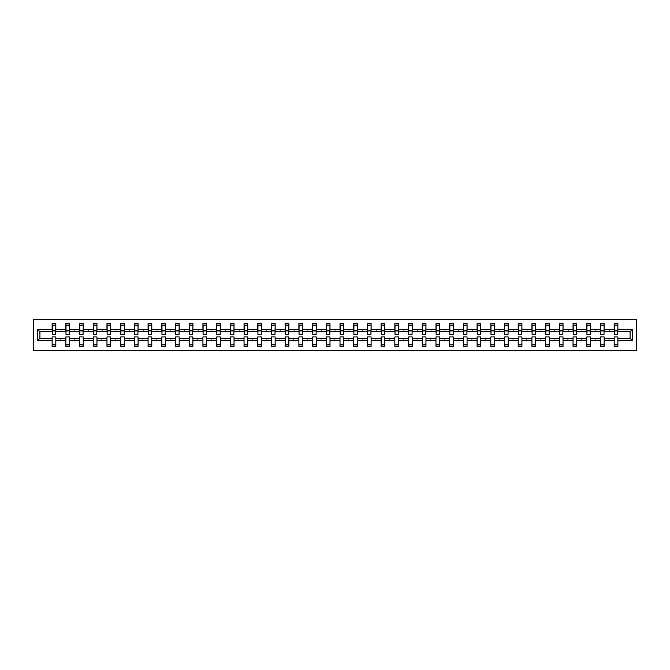 <?xml version="1.0" encoding="UTF-8"?>
<svg xmlns="http://www.w3.org/2000/svg" width="670" height="670" viewBox="0 0 670 670"><rect width="100%" height="100%" fill="white"/><g stroke="black" fill="none" stroke-linecap="round" stroke-linejoin="round"><path stroke-width="1" d="M33.5 350.377L636.5 350.377L636.5 319.623L33.5 319.623L33.5 350.377M632.371 340.536L630.085 338.25L630.085 331.75L632.371 329.464L632.371 340.536L617.874 340.536L617.874 336.935L614.181 336.935L614.181 338.25L604.164 338.25L604.164 336.935L600.471 336.935L600.471 338.25L590.454 338.25L590.454 336.935L586.761 336.935L586.761 338.25L576.744 338.25L576.744 336.935L573.051 336.935L573.051 338.25L563.034 338.25L563.034 336.935L559.35 336.935L559.35 338.25L549.325 338.25L549.325 336.935L545.64 336.935L545.64 338.25L535.623 338.25L535.623 336.935L531.93 336.935L531.93 338.25L521.913 338.25L521.913 336.935L518.22 336.935L518.22 338.25L508.203 338.25L508.203 336.935L504.51 336.935L504.51 338.25L494.494 338.25L494.494 336.935L490.8 336.935L490.8 338.25L480.784 338.25L480.784 336.935L477.09 336.935L477.09 338.25L467.074 338.25L467.074 336.935L463.389 336.935L463.389 338.25L453.364 338.25L453.364 336.935L449.679 336.935L449.679 338.25L439.662 338.25L439.662 336.935L435.969 336.935L435.969 338.25L425.953 338.25L425.953 336.935L422.259 336.935L422.259 338.25L412.243 338.25L412.243 336.935L408.549 336.935L408.549 338.25L398.533 338.25L398.533 336.935L394.839 336.935L394.839 338.25L384.823 338.25L384.823 336.935L381.138 336.935L381.138 338.25L371.113 338.25L371.113 336.935L367.428 336.935L367.428 338.25L357.411 338.25L357.411 336.935L353.718 336.935L353.718 338.25L343.702 338.25L343.702 336.935L340.008 336.935L340.008 338.25L329.992 338.25L329.992 336.935L326.298 336.935L326.298 338.25L316.282 338.25L316.282 336.935L312.589 336.935L312.589 338.25L302.572 338.25L302.572 336.935L298.887 336.935L298.887 338.25L288.862 338.25L288.862 336.935L285.177 336.935L285.177 338.25L275.161 338.25L275.161 336.935L271.467 336.935L271.467 338.25L261.451 338.25L261.451 336.935L257.757 336.935L257.757 338.25L247.741 338.25L247.741 336.935L244.047 336.935L244.047 338.25L234.031 338.25L234.031 336.935L230.338 336.935L230.338 338.25L220.321 338.25L220.321 336.935L216.636 336.935L216.636 338.25L206.611 338.25L206.611 336.935L202.926 336.935L202.926 338.25L192.91 338.25L192.91 336.935L189.216 336.935L189.216 338.25L179.2 338.25L179.2 336.935L175.507 336.935L175.507 338.25L165.49 338.25L165.49 336.935L161.797 336.935L161.797 338.25L151.78 338.25L151.78 336.935L148.087 336.935L148.087 338.25L138.07 338.25L138.07 336.935L134.377 336.935L134.377 338.25L124.36 338.25L124.36 336.935L120.675 336.935L120.675 338.25L110.651 338.25L110.651 336.935L106.966 336.935L106.966 338.25L96.949 338.25L96.949 336.935L93.256 336.935L93.256 338.25L83.239 338.25L83.239 336.935L79.546 336.935L79.546 338.25L69.529 338.25L69.529 336.935L65.836 336.935L65.836 338.25L55.819 338.25L55.819 346.423L52.126 346.423L52.126 338.25L39.915 338.25L37.629 340.536L37.629 329.464L39.915 331.75L39.915 338.25M617.874 340.536L617.874 346.423L614.181 346.423L614.181 338.25M630.085 331.75L617.874 331.75L617.874 323.577L614.181 323.577L614.181 329.464L604.164 329.464L603.988 333.065M614.356 333.065L614.181 329.464M614.181 340.536L604.164 340.536L604.164 346.423L600.471 346.423L600.471 338.25M604.164 329.464L604.164 323.577L600.471 323.577L600.471 329.464L590.454 329.464L590.278 333.065M600.647 333.065L600.471 329.464M600.471 340.536L590.454 340.536L590.454 346.423L586.761 346.423L586.761 338.25M590.454 329.464L590.454 323.577L586.761 323.577L586.761 329.464L576.744 329.464L576.569 333.065M586.937 333.065L586.761 329.464M586.761 340.536L576.744 340.536L576.744 346.423L573.051 346.423L573.051 338.25M576.744 329.464L576.744 323.577L573.051 323.577L573.051 329.464L563.034 329.464L562.859 333.065M573.227 333.065L573.051 329.464M573.051 340.536L563.034 340.536L563.034 346.423L559.35 346.423L559.35 338.25M563.034 329.464L563.034 323.577L559.35 323.577L559.35 329.464L549.325 329.464L549.149 333.065M559.525 333.065L559.35 329.464M559.35 340.536L549.325 340.536L549.325 346.423L545.64 346.423L545.64 338.25M549.325 329.464L549.325 323.577L545.64 323.577L545.64 329.464L535.623 329.464L535.447 333.065M545.816 333.065L545.64 329.464M545.64 340.536L535.623 340.536L535.623 346.423L531.93 346.423L531.93 338.25M535.623 329.464L535.623 323.577L531.93 323.577L531.93 329.464L521.913 329.464L521.737 333.065M532.106 333.065L531.93 329.464M531.93 340.536L521.913 340.536L521.913 346.423L518.22 346.423L518.22 338.25M521.913 329.464L521.913 323.577L518.22 323.577L518.22 329.464L508.203 329.464L508.028 333.065M518.396 333.065L518.22 329.464M518.22 340.536L508.203 340.536L508.203 346.423L504.51 346.423L504.51 338.25M508.203 329.464L508.203 323.577L504.51 323.577L504.51 329.464L494.494 329.464L494.318 333.065M504.686 333.065L504.51 329.464M504.51 340.536L494.494 340.536L494.494 346.423L490.8 346.423L490.8 338.25M494.494 329.464L494.494 323.577L490.8 323.577L490.8 329.464L480.784 329.464L480.608 333.065M490.976 333.065L490.8 329.464M490.8 340.536L480.784 340.536L480.784 346.423L477.09 346.423L477.09 338.25M480.784 329.464L480.784 323.577L477.09 323.577L477.09 329.464L467.074 329.464L466.898 333.065M477.266 333.065L477.09 329.464M477.09 340.536L467.074 340.536L467.074 346.423L463.389 346.423L463.389 338.25M467.074 329.464L467.074 323.577L463.389 323.577L463.389 329.464L453.364 329.464L453.196 333.065M463.565 333.065L463.389 329.464M463.389 340.536L453.364 340.536L453.364 346.423L449.679 346.423L449.679 338.25M453.364 329.464L453.364 323.577L449.679 323.577L449.679 329.464L439.662 329.464L439.486 333.065M449.855 333.065L449.679 329.464M449.679 340.536L439.662 340.536L439.662 346.423L435.969 346.423L435.969 338.25M439.662 329.464L439.662 323.577L435.969 323.577L435.969 329.464L425.953 329.464L425.777 333.065M436.145 333.065L435.969 329.464M435.969 340.536L425.953 340.536L425.953 346.423L422.259 346.423L422.259 338.25M425.953 329.464L425.953 323.577L422.259 323.577L422.259 329.464L412.243 329.464L412.067 333.065M422.435 333.065L422.259 329.464M422.259 340.536L412.243 340.536L412.243 346.423L408.549 346.423L408.549 338.25M412.243 329.464L412.243 323.577L408.549 323.577L408.549 329.464L398.533 329.464L398.357 333.065M408.725 333.065L408.549 329.464M408.549 340.536L398.533 340.536L398.533 346.423L394.839 346.423L394.839 338.25M398.533 329.464L398.533 323.577L394.839 323.577L394.839 329.464L384.823 329.464L384.647 333.065M395.015 333.065L394.839 329.464M394.839 340.536L384.823 340.536L384.823 346.423L381.138 346.423L381.138 338.25M384.823 329.464L384.823 323.577L381.138 323.577L381.138 329.464L371.113 329.464L370.937 333.065M381.314 333.065L381.138 329.464M381.138 340.536L371.113 340.536L371.113 346.423L367.428 346.423L367.428 338.25M371.113 329.464L371.113 323.577L367.428 323.577L367.428 329.464L357.411 329.464L357.236 333.065M367.604 333.065L367.428 329.464M367.428 340.536L357.411 340.536L357.411 346.423L353.718 346.423L353.718 338.25M357.411 329.464L357.411 323.577L353.718 323.577L353.718 329.464L343.702 329.464L343.526 333.065M353.894 333.065L353.718 329.464M353.718 340.536L343.702 340.536L343.702 346.423L340.008 346.423L340.008 338.25M343.702 329.464L343.702 323.577L340.008 323.577L340.008 329.464L329.992 329.464L329.816 333.065M340.184 333.065L340.008 329.464M340.008 340.536L329.992 340.536L329.992 346.423L326.298 346.423L326.298 338.25M329.992 329.464L329.992 323.577L326.298 323.577L326.298 329.464L316.282 329.464L316.106 333.065M326.474 333.065L326.298 329.464M326.298 340.536L316.282 340.536L316.282 346.423L312.589 346.423L312.589 338.25M316.282 329.464L316.282 323.577L312.589 323.577L312.589 329.464L302.572 329.464L302.396 333.065M312.764 333.065L312.589 329.464M312.589 340.536L302.572 340.536L302.572 346.423L298.887 346.423L298.887 338.25M302.572 329.464L302.572 323.577L298.887 323.577L298.887 329.464L288.862 329.464L288.686 333.065M299.063 333.065L298.887 329.464M298.887 340.536L288.862 340.536L288.862 346.423L285.177 346.423L285.177 338.25M288.862 329.464L288.862 323.577L285.177 323.577L285.177 329.464L275.161 329.464L274.985 333.065M285.353 333.065L285.177 329.464M285.177 340.536L275.161 340.536L275.161 346.423L271.467 346.423L271.467 338.25M275.161 329.464L275.161 323.577L271.467 323.577L271.467 329.464L261.451 329.464L261.275 333.065M271.643 333.065L271.467 329.464M271.467 340.536L261.451 340.536L261.451 346.423L257.757 346.423L257.757 338.25M261.451 329.464L261.451 323.577L257.757 323.577L257.757 329.464L247.741 329.464L247.565 333.065M257.933 333.065L257.757 329.464M257.757 340.536L247.741 340.536L247.741 346.423L244.047 346.423L244.047 338.25M247.741 329.464L247.741 323.577L244.047 323.577L244.047 329.464L234.031 329.464L233.855 333.065M244.223 333.065L244.047 329.464M244.047 340.536L234.031 340.536L234.031 346.423L230.338 346.423L230.338 338.25M234.031 329.464L234.031 323.577L230.338 323.577L230.338 329.464L220.321 329.464L220.145 333.065M230.514 333.065L230.338 329.464M230.338 340.536L220.321 340.536L220.321 346.423L216.636 346.423L216.636 338.25M220.321 329.464L220.321 323.577L216.636 323.577L216.636 329.464L206.611 329.464L206.435 333.065M216.804 333.065L216.636 329.464M216.636 340.536L206.611 340.536L206.611 346.423L202.926 346.423L202.926 338.25M206.611 329.464L206.611 323.577L202.926 323.577L202.926 329.464L192.91 329.464L192.734 333.065M203.102 333.065L202.926 329.464M202.926 340.536L192.91 340.536L192.91 346.423L189.216 346.423L189.216 338.25M192.91 329.464L192.91 323.577L189.216 323.577L189.216 329.464L179.2 329.464L179.024 333.065M189.392 333.065L189.216 329.464M189.216 340.536L179.2 340.536L179.2 346.423L175.507 346.423L175.507 338.25M179.2 329.464L179.2 323.577L175.507 323.577L175.507 329.464L165.49 329.464L165.314 333.065M175.682 333.065L175.507 329.464M175.507 340.536L165.49 340.536L165.49 346.423L161.797 346.423L161.797 338.25M165.49 329.464L165.49 323.577L161.797 323.577L161.797 329.464L151.78 329.464L151.604 333.065M161.972 333.065L161.797 329.464M161.797 340.536L151.78 340.536L151.78 346.423L148.087 346.423L148.087 338.25M151.78 329.464L151.78 323.577L148.087 323.577L148.087 329.464L138.07 329.464L137.894 333.065M148.263 333.065L148.087 329.464M148.087 340.536L138.07 340.536L138.07 346.423L134.377 346.423L134.377 338.25M138.07 329.464L138.07 323.577L134.377 323.577L134.377 329.464L124.36 329.464L124.184 333.065M134.553 333.065L134.377 329.464M134.377 340.536L124.36 340.536L124.36 346.423L120.675 346.423L120.675 338.25M124.36 329.464L124.36 323.577L120.675 323.577L120.675 329.464L110.651 329.464L110.475 333.065M120.851 333.065L120.675 329.464M120.675 340.536L110.651 340.536L110.651 346.423L106.966 346.423L106.966 338.25M110.651 329.464L110.651 323.577L106.966 323.577L106.966 329.464L96.949 329.464L96.773 333.065M107.141 333.065L106.966 329.464M106.966 340.536L96.949 340.536L96.949 346.423L93.256 346.423L93.256 338.25M96.949 329.464L96.949 323.577L93.256 323.577L93.256 329.464L83.239 329.464L83.063 333.065M93.431 333.065L93.256 329.464M93.256 340.536L83.239 340.536L83.239 346.423L79.546 346.423L79.546 338.25M83.239 329.464L83.239 323.577L79.546 323.577L79.546 329.464L69.529 329.464L69.353 333.065M79.722 333.065L79.546 329.464M79.546 340.536L69.529 340.536L69.529 346.423L65.836 346.423L65.836 338.25M69.529 329.464L69.529 323.577L65.836 323.577L65.836 329.464L55.819 329.464L55.819 323.577L52.126 323.577L52.126 329.464L37.629 329.464M66.012 333.065L65.836 329.464M55.819 338.25L55.819 336.935L52.126 336.935L52.126 338.25M52.302 333.065L52.126 329.464M617.874 331.75L617.698 333.065M604.164 340.536L604.164 338.25M590.454 340.536L590.454 338.25M576.744 340.536L576.744 338.25M563.034 340.536L563.034 338.25M549.325 340.536L549.325 338.25M535.623 340.536L535.623 338.25M521.913 340.536L521.913 338.25M508.203 340.536L508.203 338.25M494.494 340.536L494.494 338.25M480.784 340.536L480.784 338.25M467.074 340.536L467.074 338.25M453.364 340.536L453.364 338.25M439.662 340.536L439.662 338.25M425.953 340.536L425.953 338.25M412.243 340.536L412.243 338.25M398.533 340.536L398.533 338.25M384.823 340.536L384.823 338.25M371.113 340.536L371.113 338.25M357.411 340.536L357.411 338.25M343.702 340.536L343.702 338.25M329.992 340.536L329.992 338.25M316.282 340.536L316.282 338.25M302.572 340.536L302.572 338.25M288.862 340.536L288.862 338.25M275.161 340.536L275.161 338.25M261.451 340.536L261.451 338.25M247.741 340.536L247.741 338.25M234.031 340.536L234.031 338.25M220.321 340.536L220.321 338.25M206.611 340.536L206.611 338.25M192.91 340.536L192.91 338.25M179.2 340.536L179.2 338.25M165.49 340.536L165.49 338.25M151.78 340.536L151.78 338.25M138.07 340.536L138.07 338.25M124.36 340.536L124.36 338.25M110.651 340.536L110.651 338.25M96.949 340.536L96.949 338.25M83.239 340.536L83.239 338.25M69.529 340.536L69.529 338.25M632.371 329.464L617.874 329.464M65.836 340.536L55.819 340.536M52.126 340.536L37.629 340.536M608.628 331.75L609.708 331.75L609.39 330.871L608.628 331.75L604.164 331.75M614.181 331.75L609.708 331.75M608.628 338.25L608.955 339.129L609.708 338.25M594.927 331.75L595.999 331.75L595.68 330.871L594.927 331.75L590.454 331.75M600.471 331.75L595.999 331.75M594.927 338.25L595.245 339.129L595.999 338.25M581.217 331.75L582.297 331.75L581.97 330.871L581.217 331.75L576.744 331.75M586.761 331.75L582.297 331.75M581.217 338.25L581.535 339.129L582.297 338.25M567.507 331.75L568.587 331.75L568.269 330.871L567.507 331.75L563.034 331.75M573.051 331.75L568.587 331.75M567.507 338.25L567.825 339.129L568.587 338.25M553.797 331.75L554.877 331.75L554.559 330.871L553.797 331.75L549.325 331.75M559.35 331.75L554.877 331.75M553.797 338.25L554.115 339.129L554.877 338.25M540.087 331.75L541.167 331.75L540.849 330.871L540.087 331.75L535.623 331.75M545.64 331.75L541.167 331.75M540.087 338.25L540.405 339.129L541.167 338.25M526.377 331.75L527.457 331.75L527.139 330.871L526.377 331.75L521.913 331.75M531.93 331.75L527.457 331.75M526.377 338.25L526.704 339.129L527.457 338.25M512.676 331.75L513.748 331.75L513.429 330.871L512.676 331.75L508.203 331.75M518.22 331.75L513.748 331.75M512.676 338.25L512.994 339.129L513.748 338.25M498.966 331.75L500.046 331.75L499.719 330.871L498.966 331.75L494.494 331.75M504.51 331.75L500.046 331.75M498.966 338.25L499.284 339.129L500.046 338.25M485.256 331.75L486.336 331.75L486.01 330.871L485.256 331.75L480.784 331.75M490.8 331.75L486.336 331.75M485.256 338.25L485.574 339.129L486.336 338.25M471.546 331.75L472.626 331.75L472.308 330.871L471.546 331.75L467.074 331.75M477.09 331.75L472.626 331.75M471.546 338.25L471.864 339.129L472.626 338.25M457.836 331.75L458.917 331.75L458.598 330.871L457.836 331.75L453.364 331.75M463.389 331.75L458.917 331.75M457.836 338.25L458.154 339.129L458.917 338.25M444.126 331.75L445.207 331.75L444.888 330.871L444.126 331.75L439.662 331.75M449.679 331.75L445.207 331.75M444.126 338.25L444.444 339.129L445.207 338.25M430.416 331.75L431.497 331.75L431.179 330.871L430.416 331.75L425.953 331.75M435.969 331.75L431.497 331.75M430.416 338.25L430.743 339.129L431.497 338.25M416.715 331.75L417.787 331.75L417.469 330.871L416.715 331.75L412.243 331.75M422.259 331.75L417.787 331.75M416.715 338.25L417.033 339.129L417.787 338.25M403.005 331.75L404.085 331.75L403.759 330.871L403.005 331.75L398.533 331.75M408.549 331.75L404.085 331.75M403.005 338.25L403.323 339.129L404.085 338.25M389.295 331.75L390.375 331.75L390.057 330.871L389.295 331.75L384.823 331.75M394.839 331.75L390.375 331.75M389.295 338.25L389.613 339.129L390.375 338.25M375.585 331.75L376.666 331.75L376.347 330.871L375.585 331.75L371.113 331.75M381.138 331.75L376.666 331.75M375.585 338.25L375.904 339.129L376.666 338.25M361.875 331.75L362.956 331.75L362.637 330.871L361.875 331.75L357.411 331.75M367.428 331.75L362.956 331.75M361.875 338.25L362.194 339.129L362.956 338.25M348.166 331.75L349.246 331.75L348.928 330.871L348.166 331.75L343.702 331.75M353.718 331.75L349.246 331.75M348.166 338.25L348.492 339.129L349.246 338.25M334.464 331.75L335.536 331.75L335.218 330.871L334.464 331.75L329.992 331.75M340.008 331.75L335.536 331.75M334.464 338.25L334.782 339.129L335.536 338.25M320.754 331.75L321.834 331.75L321.508 330.871L320.754 331.75L316.282 331.75M326.298 331.75L321.834 331.75M320.754 338.25L321.072 339.129L321.834 338.25M307.044 331.75L308.125 331.75L307.806 330.871L307.044 331.75L302.572 331.75M312.589 331.75L308.125 331.75M307.044 338.25L307.363 339.129L308.125 338.25M293.334 331.75L294.415 331.75L294.097 330.871L293.334 331.75L288.862 331.75M298.887 331.75L294.415 331.75M293.334 338.25L293.653 339.129L294.415 338.25M279.625 331.75L280.705 331.75L280.387 330.871L279.625 331.75L275.161 331.75M285.177 331.75L280.705 331.75M279.625 338.25L279.943 339.129L280.705 338.25M265.915 331.75L266.995 331.75L266.677 330.871L265.915 331.75L261.451 331.75M271.467 331.75L266.995 331.75M265.915 338.25L266.241 339.129L266.995 338.25M252.213 331.75L253.285 331.75L252.967 330.871L252.213 331.75L247.741 331.75M257.757 331.75L253.285 331.75M252.213 338.25L252.531 339.129L253.285 338.25M238.503 331.75L239.584 331.75L239.257 330.871L238.503 331.75L234.031 331.75M244.047 331.75L239.584 331.75M238.503 338.25L238.822 339.129L239.584 338.25M224.793 331.75L225.874 331.75L225.555 330.871L224.793 331.75L220.321 331.75M230.338 331.75L225.874 331.75M224.793 338.25L225.112 339.129L225.874 338.25M211.083 331.75L212.164 331.75L211.846 330.871L211.083 331.75L206.611 331.75M216.636 331.75L212.164 331.75M211.083 338.25L211.402 339.129L212.164 338.25M197.374 331.75L198.454 331.75L198.136 330.871L197.374 331.75L192.91 331.75M202.926 331.75L198.454 331.75M197.374 338.25L197.692 339.129L198.454 338.25M183.664 331.75L184.744 331.75L184.426 330.871L183.664 331.75L179.2 331.75M189.216 331.75L184.744 331.75M183.664 338.25L183.99 339.129L184.744 338.25M169.954 331.75L171.034 331.75L170.716 330.871L169.954 331.75L165.49 331.75M175.507 331.75L171.034 331.75M169.954 338.25L170.28 339.129L171.034 338.25M156.252 331.75L157.324 331.75L157.006 330.871L156.252 331.75L151.78 331.75M161.797 331.75L157.324 331.75M156.252 338.25L156.571 339.129L157.324 338.25M142.542 331.75L143.623 331.75L143.296 330.871L142.542 331.75L138.07 331.75M148.087 331.75L143.623 331.75M142.542 338.25L142.861 339.129L143.623 338.25M128.833 331.75L129.913 331.75L129.595 330.871L128.833 331.75L124.36 331.75M134.377 331.75L129.913 331.75M128.833 338.25L129.151 339.129L129.913 338.25M115.123 331.75L116.203 331.75L115.885 330.871L115.123 331.75L110.651 331.75M120.675 331.75L116.203 331.75M115.123 338.25L115.441 339.129L116.203 338.25M101.413 331.75L102.493 331.75L102.175 330.871L101.413 331.75L96.949 331.75M106.966 331.75L102.493 331.75M101.413 338.25L101.731 339.129L102.493 338.25M87.703 331.75L88.783 331.75L88.465 330.871L87.703 331.75L83.239 331.75M93.256 331.75L88.783 331.75M87.703 338.25L88.03 339.129L88.783 338.25M74.002 331.75L75.073 331.75L74.755 330.871L74.002 331.75L69.529 331.75M79.546 331.75L75.073 331.75M74.002 338.25L74.32 339.129L75.073 338.25M60.292 331.75L61.372 331.75L61.045 330.871L60.292 331.75L55.819 331.75L55.819 329.464M65.836 331.75L61.372 331.75M60.292 338.25L60.61 339.129L61.372 338.25M55.819 331.75L55.644 333.065M52.126 331.75L39.915 331.75M630.085 338.25L617.874 338.25M52.302 330.913L52.302 325.118L55.819 325.118L55.644 334.43L52.302 334.43L52.302 330.913L55.644 330.913M52.126 344.882L55.819 344.882M66.012 330.913L66.012 325.118L69.529 325.118L69.353 334.43L66.012 334.43L66.012 330.913L69.353 330.913M65.836 344.882L69.529 344.882M79.722 330.913L79.722 325.118L83.239 325.118L83.063 334.43L79.722 334.43L79.722 330.913L83.063 330.913M79.546 344.882L83.239 344.882M93.431 330.913L93.431 325.118L96.949 325.118L96.773 334.43L93.431 334.43L93.431 330.913L96.773 330.913M93.256 344.882L96.949 344.882M107.141 330.913L107.141 325.118L110.651 325.118L110.475 334.43L107.141 334.43L107.141 330.913L110.475 330.913M106.966 344.882L110.651 344.882M120.851 330.913L120.851 325.118L124.36 325.118L124.184 334.43L120.851 334.43L120.851 330.913L124.184 330.913M120.675 344.882L124.36 344.882M134.553 330.913L134.553 325.118L138.07 325.118L137.894 334.43L134.553 334.43L134.553 330.913L137.894 330.913M134.377 344.882L138.07 344.882M148.263 330.913L148.263 325.118L151.78 325.118L151.604 334.43L148.263 334.43L148.263 330.913L151.604 330.913M148.087 344.882L151.78 344.882M161.972 330.913L161.972 325.118L165.49 325.118L165.314 334.43L161.972 334.43L161.972 330.913L165.314 330.913M161.797 344.882L165.49 344.882M175.682 330.913L175.682 325.118L179.2 325.118L179.024 334.43L175.682 334.43L175.682 330.913L179.024 330.913M175.507 344.882L179.2 344.882M189.392 330.913L189.392 325.118L192.91 325.118L192.734 334.43L189.392 334.43L189.392 330.913L192.734 330.913M189.216 344.882L192.91 344.882M203.102 330.913L203.102 325.118L206.611 325.118L206.435 334.43L203.102 334.43L203.102 330.913L206.435 330.913M202.926 344.882L206.611 344.882M216.804 330.913L216.804 325.118L220.321 325.118L220.145 334.43L216.804 334.43L216.804 330.913L220.145 330.913M216.636 344.882L220.321 344.882M230.514 330.913L230.514 325.118L234.031 325.118L233.855 334.43L230.514 334.43L230.514 330.913L233.855 330.913M230.338 344.882L234.031 344.882M244.223 330.913L244.223 325.118L247.741 325.118L247.565 334.43L244.223 334.43L244.223 330.913L247.565 330.913M244.047 344.882L247.741 344.882M257.933 330.913L257.933 325.118L261.451 325.118L261.275 334.43L257.933 334.43L257.933 330.913L261.275 330.913M257.757 344.882L261.451 344.882M271.643 330.913L271.643 325.118L275.161 325.118L274.985 334.43L271.643 334.43L271.643 330.913L274.985 330.913M271.467 344.882L275.161 344.882M285.353 330.913L285.353 325.118L288.862 325.118L288.686 334.43L285.353 334.43L285.353 330.913L288.686 330.913M285.177 344.882L288.862 344.882M299.063 330.913L299.063 325.118L302.572 325.118L302.396 334.43L299.063 334.43L299.063 330.913L302.396 330.913M298.887 344.882L302.572 344.882M312.764 330.913L312.764 325.118L316.282 325.118L316.106 334.43L312.764 334.43L312.764 330.913L316.106 330.913M312.589 344.882L316.282 344.882M326.474 330.913L326.474 325.118L329.992 325.118L329.816 334.43L326.474 334.43L326.474 330.913L329.816 330.913M326.298 344.882L329.992 344.882M340.184 330.913L340.184 325.118L343.702 325.118L343.526 334.43L340.184 334.43L340.184 330.913L343.526 330.913M340.008 344.882L343.702 344.882M353.894 330.913L353.894 325.118L357.411 325.118L357.236 334.43L353.894 334.43L353.894 330.913L357.236 330.913M353.718 344.882L357.411 344.882M367.604 330.913L367.604 325.118L371.113 325.118L370.937 334.43L367.604 334.43L367.604 330.913L370.937 330.913M367.428 344.882L371.113 344.882M381.314 330.913L381.314 325.118L384.823 325.118L384.647 334.43L381.314 334.43L381.314 330.913L384.647 330.913M381.138 344.882L384.823 344.882M395.015 330.913L395.015 325.118L398.533 325.118L398.357 334.43L395.015 334.43L395.015 330.913L398.357 330.913M394.839 344.882L398.533 344.882M408.725 330.913L408.725 325.118L412.243 325.118L412.067 334.43L408.725 334.43L408.725 330.913L412.067 330.913M408.549 344.882L412.243 344.882M422.435 330.913L422.435 325.118L425.953 325.118L425.777 334.43L422.435 334.43L422.435 330.913L425.777 330.913M422.259 344.882L425.953 344.882M436.145 330.913L436.145 325.118L439.662 325.118L439.486 334.43L436.145 334.43L436.145 330.913L439.486 330.913M435.969 344.882L439.662 344.882M449.855 330.913L449.855 325.118L453.364 325.118L453.196 334.43L449.855 334.43L449.855 330.913L453.196 330.913M449.679 344.882L453.364 344.882M463.565 330.913L463.565 325.118L467.074 325.118L466.898 334.43L463.565 334.43L463.565 330.913L466.898 330.913M463.389 344.882L467.074 344.882M477.266 330.913L477.266 325.118L480.784 325.118L480.608 334.43L477.266 334.43L477.266 330.913L480.608 330.913M477.09 344.882L480.784 344.882M490.976 330.913L490.976 325.118L494.494 325.118L494.318 334.43L490.976 334.43L490.976 330.913L494.318 330.913M490.8 344.882L494.494 344.882M504.686 330.913L504.686 325.118L508.203 325.118L508.028 334.43L504.686 334.43L504.686 330.913L508.028 330.913M504.51 344.882L508.203 344.882M518.396 330.913L518.396 325.118L521.913 325.118L521.737 334.43L518.396 334.43L518.396 330.913L521.737 330.913M518.22 344.882L521.913 344.882M532.106 330.913L532.106 325.118L535.623 325.118L535.447 334.43L532.106 334.43L532.106 330.913L535.447 330.913M531.93 344.882L535.623 344.882M545.816 330.913L545.816 325.118L549.325 325.118L549.149 334.43L545.816 334.43L545.816 330.913L549.149 330.913M545.64 344.882L549.325 344.882M559.525 330.913L559.525 325.118L563.034 325.118L562.859 334.43L559.525 334.43L559.525 330.913L562.859 330.913M559.35 344.882L563.034 344.882M573.227 330.913L573.227 325.118L576.744 325.118L576.569 334.43L573.227 334.43L573.227 330.913L576.569 330.913M573.051 344.882L576.744 344.882M586.937 330.913L586.937 325.118L590.454 325.118L590.278 334.43L586.937 334.43L586.937 330.913L590.278 330.913M586.761 344.882L590.454 344.882M600.647 330.913L600.647 325.118L604.164 325.118L603.988 334.43L600.647 334.43L600.647 330.913L603.988 330.913M600.471 344.882L604.164 344.882M614.356 330.913L614.356 325.118L617.874 325.118L617.698 334.43L614.356 334.43L614.356 330.913L617.698 330.913M614.181 344.882L617.874 344.882M52.302 330.385L55.644 330.385M66.012 330.385L69.353 330.385M79.722 330.385L83.063 330.385M93.431 330.385L96.773 330.385M107.141 330.385L110.475 330.385M120.851 330.385L124.184 330.385M134.553 330.385L137.894 330.385M148.263 330.385L151.604 330.385M161.972 330.385L165.314 330.385M175.682 330.385L179.024 330.385M189.392 330.385L192.734 330.385M203.102 330.385L206.435 330.385M216.804 330.385L220.145 330.385M230.514 330.385L233.855 330.385M244.223 330.385L247.565 330.385M257.933 330.385L261.275 330.385M271.643 330.385L274.985 330.385M285.353 330.385L288.686 330.385M299.063 330.385L302.396 330.385M312.764 330.385L316.106 330.385M326.474 330.385L329.816 330.385M340.184 330.385L343.526 330.385M353.894 330.385L357.236 330.385M367.604 330.385L370.937 330.385M381.314 330.385L384.647 330.385M395.015 330.385L398.357 330.385M408.725 330.385L412.067 330.385M422.435 330.385L425.777 330.385M436.145 330.385L439.486 330.385M449.855 330.385L453.196 330.385M463.565 330.385L466.898 330.385M477.266 330.385L480.608 330.385M490.976 330.385L494.318 330.385M504.686 330.385L508.028 330.385M518.396 330.385L521.737 330.385M532.106 330.385L535.447 330.385M545.816 330.385L549.149 330.385M559.525 330.385L562.859 330.385M573.227 330.385L576.569 330.385M586.937 330.385L590.278 330.385M600.647 330.385L603.988 330.385M614.356 330.385L617.698 330.385M52.302 330.251L55.644 330.251M66.012 330.251L69.353 330.251M79.722 330.251L83.063 330.251M93.431 330.251L96.773 330.251M107.141 330.251L110.475 330.251M120.851 330.251L124.184 330.251M134.553 330.251L137.894 330.251M148.263 330.251L151.604 330.251M161.972 330.251L165.314 330.251M175.682 330.251L179.024 330.251M189.392 330.251L192.734 330.251M203.102 330.251L206.435 330.251M216.804 330.251L220.145 330.251M230.514 330.251L233.855 330.251M244.223 330.251L247.565 330.251M257.933 330.251L261.275 330.251M271.643 330.251L274.985 330.251M285.353 330.251L288.686 330.251M299.063 330.251L302.396 330.251M312.764 330.251L316.106 330.251M326.474 330.251L329.816 330.251M340.184 330.251L343.526 330.251M353.894 330.251L357.236 330.251M367.604 330.251L370.937 330.251M381.314 330.251L384.647 330.251M395.015 330.251L398.357 330.251M408.725 330.251L412.067 330.251M422.435 330.251L425.777 330.251M436.145 330.251L439.486 330.251M449.855 330.251L453.196 330.251M463.565 330.251L466.898 330.251M477.266 330.251L480.608 330.251M490.976 330.251L494.318 330.251M504.686 330.251L508.028 330.251M518.396 330.251L521.737 330.251M532.106 330.251L535.447 330.251M545.816 330.251L549.149 330.251M559.525 330.251L562.859 330.251M573.227 330.251L576.569 330.251M586.937 330.251L590.278 330.251M600.647 330.251L603.988 330.251M614.356 330.251L617.698 330.251"/></g></svg>
